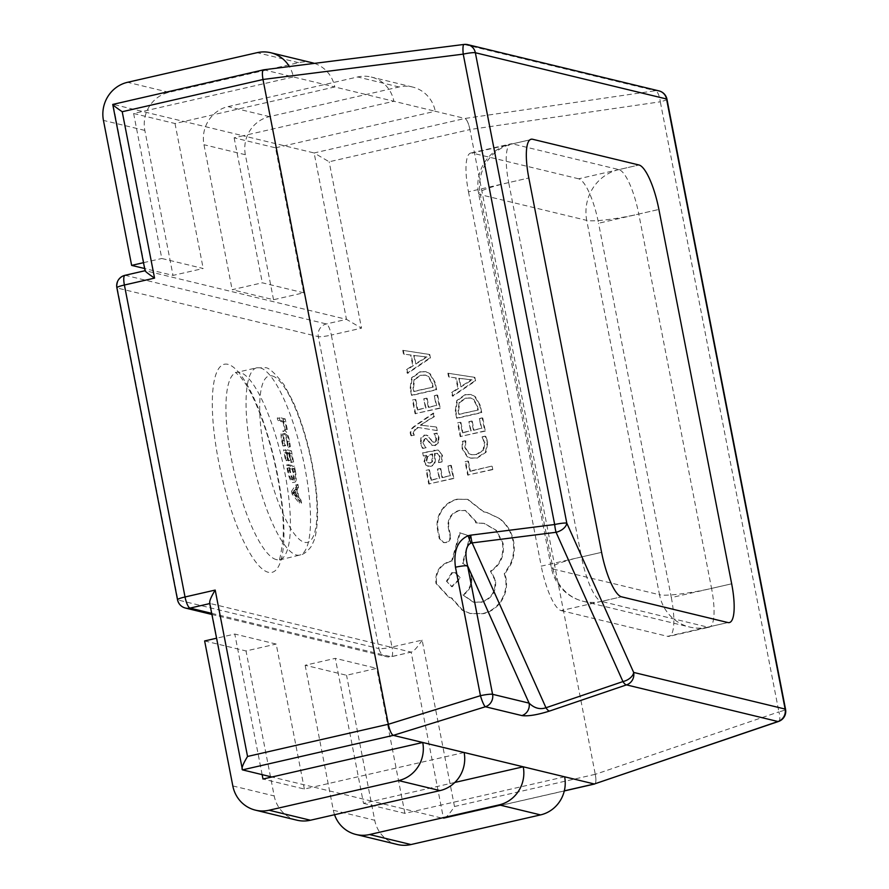 <?xml version="1.0" encoding="UTF-8"?>
<svg xmlns="http://www.w3.org/2000/svg" width="889" height="889" viewBox="0 0 889 889"><rect width="100%" height="100%" fill="white"/><g stroke="black" fill="none" stroke-linecap="round" stroke-linejoin="round"><path stroke-width="0.67" stroke-dasharray="4.45 3.33" d="M578.65 178.8L472.226 153.052L532.555 139.251L512.442 143.851L618.877 169.599L638.991 164.987L578.65 178.8A42.694 10.979 -102.9 0 1 598.564 223.25L658.893 209.448L638.791 214.049L711.556 588.407L731.669 583.806L671.328 597.608L598.564 223.25M468.481 191.791L541.257 566.149L601.586 552.347L581.473 556.947L508.708 182.589L528.822 177.989L468.481 191.791A42.694 10.979 -102.9 0 1 470.781 153.03A42.694 10.979 -102.9 0 1 472.226 153.052M561.159 610.61L667.595 636.346L727.924 622.544L707.811 627.145L601.386 601.409L621.5 596.808L561.159 610.61A42.694 10.979 -102.9 0 1 541.257 566.149M671.328 597.608A42.694 10.979 -102.9 0 1 669.028 636.38A42.694 10.979 -102.9 0 1 667.595 636.346M433.265 413.096L433.91 416.396L420.341 425.164L435.954 426.942L436.655 430.498L417.774 427.387L414.863 429.509L413.018 433.332L413.729 435.054L410.985 435.688L410.34 433.688C409.796 430.909 411.251 428.331 414.696 425.942L433.265 413.096L433.91 416.396M441.866 455.168L441.444 461.78L438.455 462.458L439.422 456.035L437.077 453.246L434.421 453.346L434.732 458.88C434.977 463.013 433.454 465.458 430.187 466.203L426.153 465.503L423.964 461.624L426.009 455.357L423.275 455.89L422.664 452.712L437.788 450.012L442.455 455.301L442.033 461.924L439.055 462.602L440.011 456.179L437.666 453.39L435.01 453.49L435.332 459.024C435.566 463.158 434.054 465.603 430.776 466.347L426.742 465.647L424.553 461.769L426.598 455.501L423.875 456.035L423.253 452.857L438.377 450.156L442.455 455.301M426.087 470.325L428.876 469.681L430.898 480.049L439.155 478.16L437.388 469.092L440.199 468.447L441.966 477.526L449.812 475.726L447.912 465.925L450.734 465.28L453.279 478.36L428.731 483.972L426.087 470.325L428.876 469.681M462.124 448.756L462.191 441.411L465.225 440.711L464.858 447.645L468.703 453.568L471.081 454.557L476.193 454.457L483.049 450.101L484.427 442.566L481.805 436.921L485.127 436.155L487.294 441.944L485.494 452.09L476.671 457.935L470.325 458.046L467.17 456.713L462.124 448.756L462.713 448.901L462.78 441.555L462.191 441.411M778.508 721.468A10.679 3.5 71.2 0 0 778.897 711.867L595.274 774.341C596.308 780.553 595.997 783.765 594.341 783.987A10.679 2.745 77.1 0 0 594.685 783.998A10.679 2.745 77.1 0 0 595.274 774.341L469.937 129.572A10.679 2.745 77.1 0 0 469.937 129.527A10.679 2.745 77.1 0 0 464.969 118.459L464.958 118.459C466.881 119.537 468.536 123.227 469.937 129.527L660.305 101.79A10.679 3.723 81.7 0 0 655.349 90.722L464.969 118.459L314.128 152.964L329.163 161.776L469.937 129.572M465.069 461.68L467.87 461.035L469.825 471.148L491.573 466.169L492.206 469.448L467.67 475.059L465.069 461.68L467.87 461.035M457.535 422.908L460.324 422.275L462.347 432.643L470.603 430.754L468.836 421.675L471.648 421.03L473.415 430.109L481.26 428.32L479.36 418.519L482.182 417.874L484.727 430.943L460.18 436.555L457.535 422.908L460.324 422.275M456.602 418.119L455.246 411.14L456.768 400.495L465.169 394.572L470.703 394.505L474.615 396.405L479.738 405.262L481.138 412.496L456.602 418.119L457.19 418.263L455.835 411.274L457.357 400.639L465.758 394.716L471.292 394.649L475.204 396.55L480.327 405.406L481.727 412.64L457.19 418.263M447.867 373.213L474.293 377.258L474.97 380.77L452.312 396.05L451.601 392.427L457.846 388.449L455.79 377.881L448.578 376.825L447.867 373.213L474.882 377.403L475.559 380.903L452.901 396.194L452.201 392.571L458.435 388.593L456.379 378.025L449.167 376.969L448.456 373.358M422.897 442.7L425.609 447.534L422.442 448.267L420.453 443.578L420.819 437.988L424.209 435.077L427.32 435.477L432.487 441.8L434.254 442.122L435.777 440.766L435.943 438.11L433.776 433.788L436.766 433.11L438.377 437.221L437.955 442.566L434.621 445.456L431.665 445.189L426.376 438.844L424.542 438.41L422.897 442.7L425.609 447.534M426.209 447.678L423.031 448.412L421.042 443.722L421.408 438.121L424.798 435.221L426.864 435.199L433.076 441.944L434.843 442.266L436.366 440.9L436.532 438.255L434.365 433.932L437.355 433.254L438.966 437.366L438.555 442.711L435.21 445.6L432.265 445.333L426.964 438.988L425.131 438.544L423.497 442.844M432.476 445.478L431.665 445.189L432.476 445.478M432.487 441.8L434.843 442.266L432.487 441.8M412.418 400.039L415.219 399.394L417.23 409.773L425.487 407.884L423.731 398.805L426.542 398.161L428.298 407.24L436.155 405.44L434.254 395.649L437.077 394.994L439.611 408.073L415.074 413.685L412.418 400.039L415.219 399.394M411.485 395.238L410.129 388.26L411.651 377.625L420.053 371.702L425.598 371.635L429.509 373.536L434.621 382.381L436.032 389.626L411.485 395.238L412.085 395.383L410.718 388.404L412.24 377.758L420.653 371.846L426.187 371.78L430.098 373.68L435.21 382.526L436.621 389.771L412.085 395.383M402.761 350.333L429.176 354.389L429.865 357.889L407.195 373.169L406.495 369.546L412.729 365.579L410.685 355.011L403.462 353.955L402.761 350.333L429.776 354.533L430.454 358.034L407.795 373.313L407.084 369.691L413.329 365.723L411.274 355.156L404.051 354.1L403.35 350.477M457.124 499.185L467.447 499.34L483.449 511.82L486.45 512.397L499.129 518.409C506.408 524.154 511.019 531.644 512.975 540.879C514.442 548.924 513.575 556.658 510.375 564.082L504.241 573.783L505.397 577.85C506.863 585.873 505.419 593.43 501.052 600.519C496.629 607.309 490.55 611.654 482.816 613.543L470.048 613.466L462.324 610.321L451.134 597.797L448.923 597.419L435.943 583.373C434.821 572.16 439.477 564.815 449.878 561.337L451.623 560.937L459.624 532.722L469.959 536.2L462.447 563.17C466.925 565.726 469.781 569.793 471.014 575.35C472.092 583.74 469.359 590.274 462.791 594.941L473.159 602.064L480.949 602.097C491.361 598.619 496.006 591.274 494.895 580.061L490.417 571.105C500.085 564.615 504.107 555.281 502.463 543.09L495.873 530.255L483.916 523.343L475.748 522.821L475.459 521.376L465.225 510.442L459.124 510.408C451.39 512.842 447.7 518.209 448.034 526.521L450.001 535.678C450.334 539.156 448.901 541.434 445.678 542.512L443.289 542.49L439.255 538.512L437.177 527.866C436.532 521.265 438.088 515.198 441.844 509.653C445.722 504.174 450.823 500.685 457.124 499.185L468.036 499.485L484.038 511.964L487.05 512.531L499.718 518.554C506.997 524.299 511.62 531.789 513.564 541.012C515.031 549.069 514.164 556.803 510.964 564.226L504.83 573.927L505.985 577.994C507.452 586.007 506.008 593.563 501.64 600.664C497.229 607.454 491.139 611.799 483.405 613.688L470.637 613.61L462.913 610.465L451.734 597.941L449.512 597.564L436.532 583.517C435.421 572.305 440.066 564.96 450.479 561.481L452.223 561.081L460.224 532.867L470.559 536.345L463.036 563.315C467.514 565.871 470.37 569.938 471.603 575.494C472.692 583.884 469.948 590.418 463.38 595.085L473.748 602.209L481.538 602.242C491.95 598.764 496.595 591.418 495.484 580.206L491.006 571.238C500.685 564.759 504.696 555.425 503.052 543.235L496.462 530.4L484.505 523.488L476.337 522.954L476.06 521.521L465.814 510.586L459.713 510.553C451.979 512.986 448.289 518.354 448.623 526.666L450.59 535.823C450.934 539.29 449.49 541.568 446.267 542.657L443.889 542.634L439.844 538.656L437.777 528.01C437.121 521.41 438.677 515.331 442.433 509.797C446.322 504.319 451.412 500.829 457.713 499.329M291.536 491.25L292.081 494.04L299.571 503.585L298.971 500.54L296.904 498.04L295.237 489.45L296.515 487.861L295.915 484.816L291.536 491.25L293.548 490.795L294.092 493.584L292.081 494.04M292.592 482.56L295.07 482.116L292.592 482.56C294.415 482.494 294.704 479.049 293.47 472.215L292.37 466.558L286.458 465.125L287.592 470.992C288.958 477.649 290.625 481.505 292.592 482.56M289.303 453.968L290.936 462.347L291.581 462.502L289.414 451.345L283.502 449.912L285.569 460.558L286.214 460.724L284.691 452.857L286.636 453.323L288.069 460.68L288.714 460.835L287.28 453.49L291.314 453.512L292.948 461.88L290.936 462.347M287.003 441.8L287.669 447.056L288.314 447.211L287.58 441.577C286.225 435.277 284.624 431.798 282.769 431.121L284.78 430.665L282.769 431.121C280.902 430.987 280.546 434.265 281.691 440.944L282.869 445.889L283.669 446.078L282.335 441.122C281.491 436.066 281.802 433.654 283.269 433.899C284.68 434.332 285.936 436.966 287.003 441.8L289.014 441.344L289.681 446.589L287.669 447.056M289.681 446.589L290.325 446.745L289.592 441.122C288.236 434.821 286.636 431.332 284.78 430.665C282.913 430.532 282.558 433.799 283.702 440.477L284.88 445.433L285.68 445.622L284.347 440.666C283.502 435.61 283.813 433.199 285.28 433.443L282.824 433.888L285.28 433.443C286.691 433.865 287.947 436.499 289.014 441.344M283.091 422.019L284.624 429.876L285.269 430.032L283.202 419.386L277.29 417.952L277.824 420.741L283.091 422.019L285.102 421.553L286.636 429.42L284.624 429.876M263.622 69.809L263.922 69.831A10.679 2.745 77.1 0 0 263.922 69.831L293.359 76.954L133.617 113.503L175.011 123.515L334.753 86.966L393.883 101.268L243.041 135.773L314.128 152.964L346.466 319.351L145.44 270.723L113.092 104.346L243.041 135.773L234.129 137.806L275.523 147.818L303.705 292.814L273.545 299.715L232.151 289.703L262.322 282.802L303.705 292.814M275.523 147.818L435.266 111.269L464.958 118.459M464.125 752.494L313.284 787.009L271.901 776.997M454.824 782.453L372.413 801.3L313.284 787.009L304.371 789.043L262.988 779.031M595.263 774.308L454.49 806.512C449.456 814.124 445.789 818.113 443.5 818.491L372.413 801.3L363.501 803.345L335.32 658.349L305.149 665.25L346.543 675.262L376.703 668.361L335.32 658.349M564.637 776.808L404.895 813.357L363.501 803.345M242.464 769.874L210.115 603.498L411.151 652.115L443.5 818.491L564.326 790.854M334.542 814.724A32.026 30.693 103.6 0 1 333.331 810.246L305.149 665.25M404.895 813.357L376.703 668.361M397.361 844.483A32.026 30.693 103.6 0 1 374.725 820.258L346.543 675.262M304.371 789.043L276.19 644.058L234.796 634.046L216.505 638.235M262.133 774.63L234.796 634.046M296.848 820.169A32.026 30.693 103.6 0 1 274.201 795.944L246.02 650.959L276.19 644.058M204.637 640.947L246.02 650.959M112.814 104.313L263.933 69.831A10.679 2.745 77.1 0 0 263.566 69.831A10.679 2.745 77.1 0 0 262.988 79.477M145.085 270.823L125.327 275.323A10.679 10.235 -76.4 0 0 117.292 288.025L318.329 336.642L378.97 648.614L177.933 599.997L117.292 288.025A10.679 1.311 169 0 1 116.87 287.758M454.49 806.512L422.142 640.124L391.982 647.025L331.341 335.064A10.679 1.311 169 0 1 318.329 336.642A10.679 10.235 103.6 0 1 326.363 323.952L346.466 319.351L361.501 328.163L329.163 161.776M388.326 724.291A10.679 2.745 77.1 0 0 393.282 735.359M564.304 790.943L443.5 818.491M209.76 603.575L209.626 602.875M422.142 640.124C417.108 647.737 413.452 651.737 411.151 652.115L391.404 656.715A10.679 2.745 -102.9 0 1 391.038 656.715L411.151 652.115M234.129 137.806L262.322 282.802M273.545 299.715L245.353 154.719A32.026 30.693 -76.4 0 1 269.456 116.626L399.039 86.978A32.026 30.693 -76.4 0 1 412.629 87.044A32.026 30.693 -76.4 0 1 435.266 111.269L393.883 101.268A32.026 30.693 -76.4 0 0 371.246 77.043A32.026 30.693 -76.4 0 0 357.656 76.965L228.073 106.613A32.026 30.693 -76.4 0 0 203.97 144.718L232.151 289.703M133.617 113.503L161.798 258.488L203.192 268.5L173.022 275.401L144.64 268.534M175.011 123.515L203.192 268.5M143.496 262.677L161.798 258.488M312.117 62.741A32.026 30.693 -76.4 0 0 298.526 62.663L168.943 92.312A32.026 30.693 -76.4 0 0 144.84 130.416L173.022 275.401M314.384 63.386A32.026 30.693 -76.4 0 1 334.753 86.966L293.359 76.954A32.026 30.693 -76.4 0 0 289.381 66.553M294.092 493.584L301.582 503.13L299.571 503.585M301.582 503.13L300.982 500.085L298.971 500.54M300.982 500.085L298.915 497.584L296.904 498.04M298.915 497.584L297.248 488.983L295.237 489.45M297.248 488.983L298.526 487.405L296.515 487.861M298.526 487.405L297.926 484.361L295.915 484.816M297.926 484.361L293.548 490.795M296.737 489.528L298.093 496.484L294.515 492.273L296.737 489.528L294.726 489.995L296.081 496.951L292.525 492.795L294.726 489.995M298.093 496.484L296.081 496.951M294.87 492.039L292.859 492.495M294.515 492.273L292.503 492.728M294.537 492.339L292.525 492.795M295.015 492.762L293.003 493.217M295.481 471.748L294.381 466.103L288.469 464.669L289.603 470.537C290.97 477.193 292.637 481.038 294.603 482.105C296.426 482.038 296.715 478.593 295.481 471.748L293.47 472.215M294.381 466.103L292.37 466.558M288.469 464.669L286.458 465.125M289.603 470.537L287.592 470.992M294.081 479.315C292.581 478.727 291.303 475.848 290.259 470.681L289.658 467.614L294.27 468.725L294.848 471.681C295.804 476.949 295.548 479.493 294.081 479.315L292.07 479.782C290.57 479.193 289.292 476.315 288.247 471.137L287.647 468.07L292.259 469.192L292.837 472.148C293.792 477.404 293.537 479.949 292.07 479.782L294.081 479.315M290.259 470.681L288.247 471.137M289.658 467.614L287.647 468.07M294.848 471.681L292.837 472.148M294.27 468.725L292.259 469.192M292.948 461.88L291.581 462.502M293.592 462.036L291.425 450.879L289.414 451.345M291.425 450.879L285.513 449.445L283.502 449.912M285.513 449.445L287.58 460.102L285.569 460.558M287.58 460.102L286.214 460.724M288.225 460.258L286.703 452.401L284.691 452.857M286.703 452.401L288.647 452.868L286.636 453.323M288.647 452.868L290.081 460.224L288.069 460.68M290.081 460.224L288.714 460.835M290.725 460.38L289.292 453.023L287.28 453.49M289.292 453.023L291.314 453.512M290.325 446.745L288.314 447.211M289.592 441.122L287.58 441.577M283.702 440.477L281.691 440.944M284.88 445.433L282.869 445.889M285.68 445.622L283.669 446.078M284.347 440.666L282.335 441.122M286.636 429.42L285.269 430.032M287.28 429.576L285.213 418.919L283.202 419.386M285.213 418.919L279.302 417.497L277.29 417.952M279.302 417.497L279.835 420.286L277.824 420.741M279.835 420.286L285.102 421.553M468.459 461.18L470.425 471.292L469.825 471.148M470.425 471.292L491.573 466.169M492.162 466.314L492.795 469.592L492.206 469.448M492.795 469.592L467.67 475.059M468.259 475.204L465.658 461.824M462.78 441.555L465.225 440.711M465.814 440.855L465.447 447.778L469.292 453.712L471.67 454.701L476.782 454.601L483.638 450.245L485.016 442.711L481.805 436.921M482.405 437.066L485.127 436.155M485.716 436.299L487.883 442.089L486.083 452.234L477.26 458.079L470.914 458.191L467.758 456.857L462.713 448.901M460.924 422.408L462.936 432.787L462.347 432.643M462.936 432.787L470.603 430.754M471.192 430.898L468.836 421.675M469.425 421.819L471.648 421.03M472.237 421.175L474.004 430.254L473.415 430.109M474.004 430.254L481.26 428.32M481.86 428.454L479.36 418.519M479.949 418.663L482.182 417.874M482.771 418.019L485.316 431.087L484.727 430.943M485.316 431.087L460.18 436.555M460.78 436.699L458.124 423.053M478.271 410.018L459.346 414.341L458.635 410.662L459.724 402.528L466.336 398.183L471.092 398.072L473.793 399.383L477.526 406.184L478.271 410.018L458.757 414.196L458.046 410.518L459.135 402.384L465.747 398.039L470.503 397.928L473.204 399.239L476.937 406.04L477.682 409.873M481.727 412.64L481.138 412.496M459.346 414.341L458.757 414.196M461.002 386.926L459.346 378.403L472.092 379.903L461.002 386.926L458.757 378.258L471.503 379.759L460.413 386.782M474.882 377.403L474.293 377.258M475.559 380.903L474.97 380.77M452.901 396.194L452.312 396.05M452.201 392.571L451.601 392.427M458.435 388.593L457.846 388.449M456.379 378.025L455.79 377.881M449.167 376.969L448.578 376.825M459.346 378.403L458.757 378.258M470.292 379.903L469.703 379.759M472.092 379.903L471.503 379.759M472.103 379.981L471.514 379.836M470.47 380.792L469.881 380.648M429.476 469.825L431.487 480.193L430.898 480.049M431.487 480.193L439.155 478.16M439.744 478.304L437.388 469.092M437.977 469.236L440.199 468.447M440.788 468.592L442.555 477.66L441.966 477.526M442.555 477.66L449.812 475.726M450.412 475.871L447.912 465.925M448.501 466.069L450.734 465.28M451.323 465.425L453.868 478.493L453.279 478.36M453.868 478.493L428.731 483.972M429.331 484.116L426.676 470.459M432.454 461.713L430.398 463.069L428.176 462.613L426.909 460.369L427.676 456.59L432.665 454.023L432.454 461.713L429.809 462.925L427.587 462.469L426.32 460.224L427.087 456.446L432.076 453.879L431.865 461.569M429.131 463.08L427.587 462.469L429.131 463.08M442.033 461.924L441.444 461.78M439.055 462.602L438.455 462.458M435.01 453.49L434.421 453.346M426.598 455.501L426.009 455.357M426.576 455.412L425.987 455.268M423.875 456.035L423.275 455.89M423.253 452.857L422.664 452.712M427.676 456.59L427.087 456.446M432.665 454.023L432.076 453.879M423.031 448.412L422.442 448.267M430.976 439.199L430.387 439.055M436.366 440.9L435.777 440.766M434.365 433.932L433.776 433.788M437.355 433.254L436.766 433.11M429.176 441.955L428.587 441.811M426.964 438.988L425.131 438.544L426.964 438.988M434.499 416.541L421.675 424.364M422.264 424.509L420.33 425.075M420.919 425.22L420.341 425.164M420.942 425.309L421.864 425.22M422.453 425.364L435.954 426.942M436.555 427.087L437.244 430.643L436.655 430.498M437.244 430.643L417.774 427.387M418.363 427.531L415.452 429.654L413.618 433.476L414.318 435.199L413.729 435.054M414.318 435.199L410.985 435.688M411.585 435.832L410.929 433.832C410.396 431.054 411.84 428.476 415.285 426.087L433.854 413.241M415.808 399.539L417.83 409.907L417.23 409.773M417.83 409.907L425.487 407.884M426.087 408.018L423.731 398.805M424.32 398.95L426.542 398.161M427.131 398.305L428.898 407.384L428.298 407.24M428.898 407.384L436.155 405.44M436.743 405.584L434.254 395.649M434.843 395.783L437.077 394.994M437.666 395.138L440.211 408.218L439.611 408.073M440.211 408.218L415.074 413.685M415.663 413.829L413.007 400.183M433.165 387.137L414.241 391.471L413.529 387.782L414.618 379.647L421.23 375.302L425.987 375.202L428.687 376.514L432.421 383.303L433.165 387.137L413.652 391.327L412.929 387.637L414.03 379.514L420.641 375.169L425.387 375.058L428.098 376.369L431.821 383.159L432.565 386.993M436.621 389.771L436.032 389.626M414.241 391.471L413.652 391.327M415.896 364.046L414.241 355.533L426.987 357.034L415.896 364.046L413.652 355.389L426.409 356.967L415.307 363.901M429.776 354.533L429.176 354.389M430.454 358.034L429.865 357.889M407.795 373.313L407.195 373.169M407.084 369.691L406.495 369.546M413.329 365.723L412.729 365.579M411.274 355.156L410.685 355.011M404.051 354.1L403.462 353.955M414.241 355.533L413.652 355.389M425.186 357.034L424.598 356.889M426.987 357.034L426.387 356.889M426.998 357.111L426.409 356.967M425.353 357.923L424.764 357.778M447.034 581.306L452.479 572.705L455.535 572.716L460.646 578.183L452.157 586.773L446.445 581.162L451.879 572.56L454.935 572.572L460.058 578.05L451.568 586.629L446.445 581.162M484.038 511.964L483.449 511.82M499.718 518.554L499.129 518.409M504.83 573.927L504.241 573.783M451.734 597.941L451.134 597.797M452.223 561.081L451.623 560.937M460.224 532.867L459.624 532.722M470.559 536.345L469.959 536.2M463.036 563.315L462.447 563.17M463.38 595.085L462.791 594.941M491.006 571.238L490.417 571.105M476.337 522.954L475.748 522.821M448.623 526.666L448.034 526.521M439.844 538.656L439.255 538.512M437.777 528.01L437.177 527.866M276.379 559.614A96.068 24.703 -102.9 0 1 232.785 465.558A96.068 24.703 -102.9 0 1 236.763 372.369A96.068 24.703 -102.9 0 1 239.997 372.435A96.068 24.703 -102.9 0 1 283.58 466.481A96.068 24.703 -102.9 0 1 279.613 559.67A96.068 24.703 -102.9 0 1 276.379 559.614M227.917 364.334A106.747 27.448 77.1 0 0 218.561 461.169A106.747 27.448 77.1 0 0 268.345 572.305A106.747 27.448 77.1 0 0 277.69 475.471A106.747 27.448 77.1 0 0 227.917 364.334M296.482 555.014A96.068 24.703 77.1 0 0 299.715 555.069A96.068 24.703 77.1 0 0 303.694 461.88A96.068 24.703 77.1 0 0 260.099 367.824A96.068 24.703 77.1 0 0 256.865 367.768A96.068 24.703 77.1 0 0 252.898 460.958A96.068 24.703 77.1 0 0 296.482 555.014M272.178 375.925A85.4 21.958 -102.9 0 1 312.006 464.836A85.4 21.958 -102.9 0 1 304.516 542.312A85.4 21.958 -102.9 0 1 264.7 453.401A85.4 21.958 -102.9 0 1 272.178 375.925M124.96 275.323A10.679 2.745 -102.9 0 1 125.327 275.323L326.363 323.952A10.679 2.745 -102.9 0 1 331.341 335.064L361.501 328.163M211.66 613.332L391.038 656.715A10.679 10.235 -76.4 0 1 386.515 656.693A10.679 10.679 0 0 0 391.404 656.715A10.679 2.745 -102.9 0 0 391.982 647.025A10.679 1.311 169 0 1 378.97 648.614A10.679 10.235 -76.4 0 0 386.515 656.693L211.882 614.455M333.331 810.246L374.725 820.258M232.818 785.932L274.201 795.944M177.511 599.731A10.679 1.311 169 0 0 177.933 599.997A10.679 10.235 103.6 0 0 185.479 608.065M245.353 154.719L203.97 144.718M269.456 116.626L228.073 106.613M399.039 86.978L357.656 76.965M144.84 130.416L103.446 120.404M168.943 92.312L127.549 82.299M298.526 62.663L257.132 52.662M263.922 69.831L464.158 44.483L655.349 90.722A10.679 10.235 -76.4 0 1 658.993 90.9M666.961 99.246A10.679 1.311 -11 0 1 660.305 101.79L778.897 711.867A10.679 1.311 169 0 0 785.554 709.322M467.814 44.661A10.679 10.235 -76.4 0 0 464.158 44.483M553.08 569.016L659.505 594.752L586.74 220.394L480.304 194.647L553.08 569.016A42.694 5.245 -11 0 1 551.391 567.96A42.694 5.245 -11 0 1 581.473 556.947A42.694 10.979 77.1 0 0 601.386 601.409A42.694 40.927 -76.4 0 1 583.262 601.308A42.694 40.927 -76.4 0 1 553.08 569.016M508.708 182.589A42.694 5.245 169 0 0 478.615 193.602A42.694 5.245 169 0 0 480.304 194.647A42.694 40.927 -76.4 0 1 512.442 143.851A42.694 10.979 77.1 0 0 511.008 143.829A42.694 10.979 77.1 0 0 508.708 182.589M707.811 627.145A42.694 10.979 77.1 0 0 709.255 627.178A42.694 10.979 77.1 0 0 711.556 588.407A42.694 5.245 169 0 1 659.505 594.752A42.694 40.927 -76.4 0 0 689.697 627.056A42.694 40.927 -76.4 0 0 707.811 627.145M618.877 169.599A42.694 40.927 -76.4 0 0 586.74 220.394A42.694 5.245 -11 0 0 638.791 214.049A42.694 10.979 77.1 0 0 618.877 169.599M465.447 447.778L464.858 447.645M469.292 453.712L468.703 453.568M476.782 454.601L476.193 454.457M483.638 450.245L483.049 450.101M485.016 442.711L484.427 442.566M487.883 442.089L487.294 441.944M486.083 452.234L485.494 452.09M477.26 458.079L476.671 457.935M467.758 456.857L467.17 456.713M455.835 411.274L455.246 411.14M457.357 400.639L456.768 400.495M465.758 394.716L465.169 394.572M475.204 396.55L474.615 396.405M480.327 405.406L479.738 405.262M477.526 406.184L476.937 406.04M458.635 410.662L458.046 410.518M459.724 402.528L459.135 402.384M466.336 398.183L465.747 398.039M473.793 399.383L473.204 399.239M440.011 456.179L439.422 456.035M435.332 459.024L434.732 458.88M430.776 466.347L430.187 466.203M426.742 465.647L426.153 465.503M424.553 461.769L423.964 461.624M434.532 450.279L433.943 450.134M432.943 458.391L432.343 458.246M430.398 463.069L429.809 462.925M426.909 460.369L426.32 460.224M430.987 454.412L430.387 454.268M421.042 443.722L420.453 443.578M421.408 438.121L420.819 437.988M424.798 435.221L424.209 435.077M427.909 435.621L427.32 435.477M436.532 438.255L435.943 438.11M438.966 437.366L438.377 437.221M438.555 442.711L437.955 442.566M435.21 445.6L434.621 445.456M415.452 429.654L414.863 429.509M413.618 433.476L413.018 433.332M410.929 433.832L410.34 433.688M415.285 426.087L414.696 425.942M410.718 388.404L410.129 388.26M412.24 377.758L411.651 377.625M420.653 371.846L420.053 371.702M430.098 373.68L429.509 373.536M435.21 382.526L434.621 382.381M432.421 383.303L431.821 383.159M413.529 387.782L412.929 387.637M414.618 379.647L414.03 379.514M421.23 375.302L420.641 375.169M428.687 376.514L428.098 376.369M513.564 541.012L512.975 540.879M510.964 564.226L510.375 564.082M505.985 577.994L505.397 577.85M501.64 600.664L501.052 600.519M483.405 613.688L482.816 613.543M462.913 610.465L462.324 610.321M436.532 583.517L435.943 583.373M450.479 561.481L449.878 561.337M471.603 575.494L471.014 575.35M481.538 602.242L480.949 602.097M495.484 580.206L494.895 580.061M503.052 543.235L502.463 543.09M476.06 521.521L475.459 521.376M459.713 510.553L459.124 510.408M450.201 534.778L449.612 534.633M450.59 535.823L450.001 535.678M446.267 542.657L445.678 542.512M442.433 509.797L441.844 509.653M470.781 153.03L511.008 143.829A42.694 42.694 0 0 0 478.615 193.602L551.391 567.96A42.694 42.694 0 0 0 583.262 601.308L689.697 627.056A42.694 42.694 0 0 0 709.255 627.178L669.028 636.38M236.763 372.369L235.418 372.391L240.286 376.614L245.286 383.415C249.52 389.882 254.021 398.983 258.766 410.707C264.933 426.175 270.212 443.478 274.612 462.624C281.28 493.039 284.113 518.354 283.124 538.601C280.802 555.514 279.224 562.726 278.39 560.226L299.715 555.069C305.149 554.869 312.439 545.768 312.595 543.801C313.795 540.134 315.684 540.268 317.429 520.487C318.273 501.974 315.851 479.96 310.172 454.435C305.527 434.288 299.771 416.597 292.914 401.361L284.136 384.926C274.379 372.302 267.878 366.612 264.633 367.857L256.865 367.768L236.763 372.369M412.629 87.044L371.246 77.043M471.67 454.701L471.081 454.557M470.914 458.191L470.325 458.046M471.292 394.649L470.703 394.505M470.503 397.928L471.092 398.072M437.666 453.39L437.077 453.246M428.32 466.381L427.72 466.236M438.377 450.156L437.788 450.012M426.864 435.199L426.276 435.054M433.776 442.278L433.187 442.133M426.109 438.544L425.509 438.399M426.187 371.78L425.598 371.635M425.387 375.058L425.987 375.202M468.036 499.485L467.447 499.34M487.05 512.531L486.45 512.397M470.637 613.61L470.048 613.466M449.512 597.564L448.923 597.419M473.748 602.209L473.159 602.064M484.505 523.488L483.916 523.343M465.814 510.586L465.225 510.442M443.889 542.634L443.289 542.49M454.935 572.572L455.535 572.716M451.568 586.629L452.157 586.773"/><path stroke-width="1.33" d="M638.991 164.987L532.555 139.251A42.694 10.979 77.1 0 0 531.122 139.229A42.694 10.979 77.1 0 0 528.822 177.989L601.586 552.347A42.694 10.979 77.1 0 0 621.5 596.808L727.924 622.544A42.694 10.979 77.1 0 0 729.358 622.567A42.694 10.979 77.1 0 0 731.669 583.806L658.893 209.448A42.694 10.979 77.1 0 0 638.991 164.987L532.555 139.251A42.694 10.979 -102.9 0 0 531.122 139.229A42.694 10.979 -102.9 0 0 528.822 177.989L601.586 552.347A42.694 10.979 -102.9 0 0 621.5 596.808L727.924 622.544A42.694 10.979 -102.9 0 0 729.358 622.567A42.694 10.979 -102.9 0 0 731.669 583.806L658.893 209.448A42.694 10.979 -102.9 0 0 638.991 164.987M549.524 711.067A10.679 3.5 -108.8 0 1 545.979 707.755C539.945 709.755 534.322 708.211 529.088 703.132L467.603 565.826L492.573 694.298A10.679 1.311 -11 0 0 480.449 695.687L455.468 567.215A10.679 1.311 -11 0 1 467.603 565.826C464.614 553.447 465.703 545.879 470.848 543.123L472.148 542.912L545.979 707.755L622.945 681.574A10.679 3.5 71.2 0 0 626.489 684.886L549.524 711.067C537.389 714.889 528.188 716.401 521.932 715.589L485.405 706.755L393.294 735.37C391.382 734.281 389.726 730.591 388.326 724.291L480.449 695.687A10.679 1.722 72.7 0 0 485.405 706.755A10.679 10.235 -76.4 0 0 492.573 694.298L529.088 703.132A10.679 10.235 103.6 0 1 521.932 715.589M455.468 567.215C453.323 550.98 457.568 540.479 468.203 535.7L470.737 535.156A10.679 1.945 82.8 0 0 472.148 542.912L556.07 532.289A10.679 6.312 -24.1 0 0 566.793 523.132L633.657 672.428L785.131 709.055L666.539 98.979L475.359 52.74L566.793 523.132A10.679 1.311 169 0 0 554.669 524.521L463.236 54.129L262.988 79.477L388.315 724.257A10.679 2.745 77.1 0 0 388.326 724.291M210.115 603.498C208.848 602.253 210.537 597.786 215.194 590.074L247.542 756.461C242.886 764.162 241.186 768.641 242.464 769.874L271.901 776.997L422.731 742.482L393.294 735.37L242.464 769.874L209.626 602.875M216.505 638.235L204.637 640.947L232.818 785.932A32.026 30.693 103.6 0 0 255.454 810.157A32.026 30.693 103.6 0 0 269.045 810.235L398.628 780.586A32.026 30.693 103.6 0 0 422.731 742.482L523.243 766.796L454.824 782.453M564.326 790.854L594.33 783.987L777.964 721.524A10.679 3.5 71.2 0 0 778.508 721.468L594.341 783.987A10.679 2.745 77.1 0 0 594.341 783.987L564.637 776.808A32.026 30.693 103.6 0 1 540.534 814.902L410.951 844.55A32.026 30.693 103.6 0 1 397.361 844.483L355.978 834.471A32.026 30.693 103.6 0 1 334.542 814.724M564.637 776.808L523.243 766.796A32.026 30.693 103.6 0 1 499.14 804.889L369.568 834.538A32.026 30.693 103.6 0 1 355.978 834.471M271.901 776.997L262.988 779.031L262.133 774.63M464.125 752.494A32.026 30.693 103.6 0 1 440.022 790.599L310.439 820.236A32.026 30.693 103.6 0 1 296.848 820.169L255.454 810.157M262.988 79.521L122.215 111.725C115.114 106.891 112.081 104.424 113.092 104.346M145.085 270.823L112.736 104.435L263.477 69.853M122.215 111.725L154.553 278.113C147.463 273.267 144.418 270.812 145.44 270.723M289.381 66.553A32.026 30.693 -76.4 0 0 270.723 52.729A32.026 30.693 -76.4 0 0 257.132 52.662L127.549 82.299A32.026 30.693 -76.4 0 0 103.446 120.404L131.639 265.389L143.496 262.677M144.64 268.534L131.639 265.389M314.384 63.386A32.026 30.693 -76.4 0 0 312.117 62.741L270.723 52.729M262.988 79.477C261.955 73.265 262.266 70.053 263.922 69.831M464.158 44.483A10.679 1.945 82.8 0 0 463.958 44.45A10.679 1.945 82.8 0 0 463.236 54.129A10.679 1.311 169 0 1 475.359 52.74A10.679 10.235 -76.4 0 0 467.814 44.661L658.993 90.9A10.679 10.235 -76.4 0 1 666.539 98.979A10.679 1.311 -11 0 1 666.961 99.246L785.554 709.322A10.679 1.311 169 0 0 785.131 709.055A10.679 10.235 -76.4 0 1 777.964 721.524L626.489 684.886A10.679 10.235 -76.4 0 0 633.657 672.428A10.679 6.312 -24.1 0 1 622.945 681.574L556.07 532.289A10.679 1.945 -97.2 0 1 554.669 524.521L470.737 535.156M468.203 535.7A10.679 1.722 72.7 0 0 470.848 543.123M247.542 756.461L388.315 724.257M154.553 278.113L124.393 285.013L185.034 596.975L215.194 590.074M209.76 603.575L190.013 608.098L211.66 613.332M369.568 834.538L410.951 844.55M499.14 804.889L540.534 814.902M269.045 810.235L310.439 820.236M398.628 780.586L440.022 790.599M116.87 287.758A10.679 1.311 169 0 1 124.393 285.013A10.679 2.745 -102.9 0 1 124.96 275.323A10.679 10.679 0 0 0 116.87 287.758L177.511 599.731A10.679 10.679 0 0 0 185.479 608.065L211.882 614.455M185.479 608.065A10.679 10.235 103.6 0 0 190.013 608.098A10.679 2.745 -102.9 0 1 185.034 596.975A10.679 1.311 169 0 0 177.511 599.731M145.063 270.723L124.96 275.323M594.619 784.009L564.304 790.943M666.961 99.246A10.679 10.679 0 0 0 658.993 90.9M778.508 721.468A10.679 10.679 0 0 0 785.554 709.322M467.814 44.661A10.679 10.679 0 0 0 463.958 44.45L263.622 69.809"/></g></svg>
